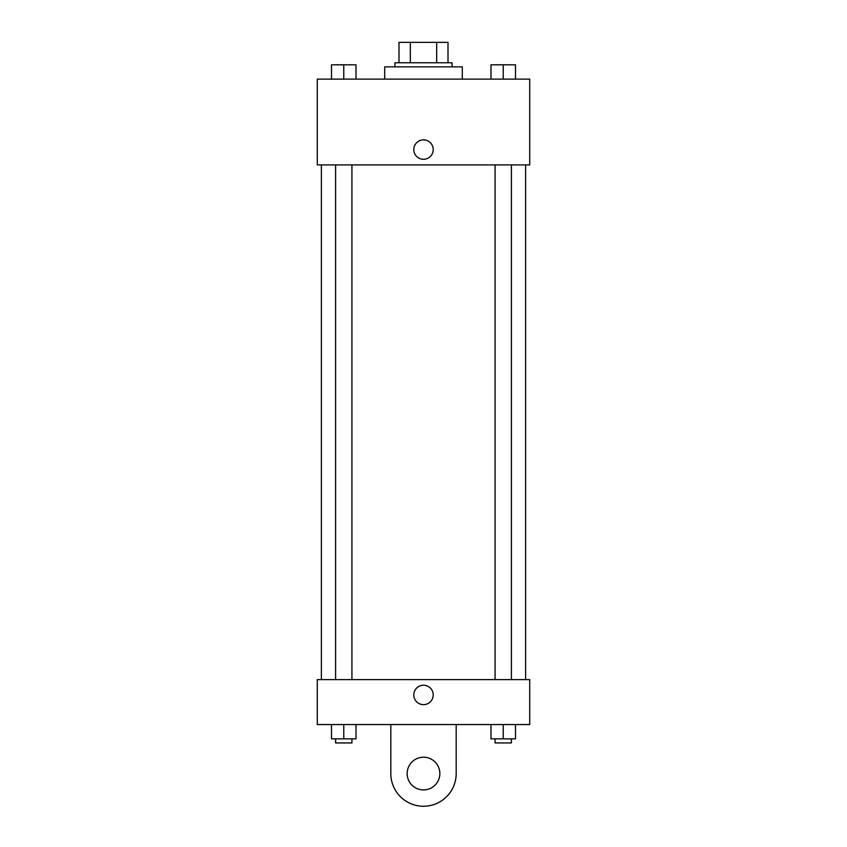 <?xml version="1.0" encoding="UTF-8"?>
<svg xmlns="http://www.w3.org/2000/svg" width="847" height="847" viewBox="0 0 847 847"><rect width="100%" height="100%" fill="white"/><g stroke="black" fill="none" stroke-linecap="round" stroke-linejoin="round"><path stroke-width="1.27" d="M410.329 62.773L410.329 42.35L398.99 42.35L398.99 62.773L398.99 42.35M410.329 42.35L448.01 42.35L448.01 62.773M436.671 62.773L436.671 42.35M394.903 66.86L394.903 62.773L452.097 62.773L452.097 66.86M462.303 79.12L462.303 66.86L384.697 66.86L384.697 79.12M317.286 79.12L529.714 79.12L529.714 164.9L317.286 164.9L317.286 79.12M423.5 159.289A9.698 9.698 0 0 1 415.094 144.731A9.698 9.698 0 0 1 431.906 144.731A9.698 9.698 0 0 1 423.5 159.289M317.286 679.612L529.714 679.612L529.714 724.545L317.286 724.545L317.286 679.612L529.714 679.612M490.985 79.12L490.985 64.817L515.495 64.817L515.495 79.12L515.495 64.817M503.234 79.12L503.234 64.817L495.072 64.785M511.408 64.817L503.234 64.785M331.505 79.12L331.505 64.817L356.015 64.817L356.015 79.12L356.015 64.817M343.766 79.12L343.766 64.817L335.592 64.785M351.928 64.817L343.766 64.785M490.985 724.545L490.985 738.849L515.495 738.849L515.495 724.545L515.495 738.849M503.234 738.849L503.234 724.545M511.408 738.849L511.408 742.935L495.072 742.935L495.072 738.849M331.505 724.545L331.505 738.849L356.015 738.849L356.015 724.545L356.015 738.849M343.766 738.849L343.766 724.545M351.928 738.849L351.928 742.935L335.592 742.935L335.592 738.849M413.802 694.932A9.698 9.698 0 0 1 428.349 686.525A9.698 9.698 0 0 1 428.349 703.338A9.698 9.698 0 0 1 413.802 694.932M456.184 724.545L456.184 773.565A32.684 32.684 0 0 1 423.5 806.249A32.684 32.684 0 0 1 390.816 773.565L390.816 724.545M423.5 789.912A16.337 16.337 0 0 1 409.345 765.402A16.337 16.337 0 0 1 437.655 765.402A16.337 16.337 0 0 1 423.5 789.912M525.627 679.612L525.627 164.9M321.373 679.612L321.373 164.9M495.072 164.9L495.072 679.612M511.408 164.9L511.408 679.612M351.928 679.612L351.928 164.9M335.592 679.612L335.592 164.9"/></g></svg>
